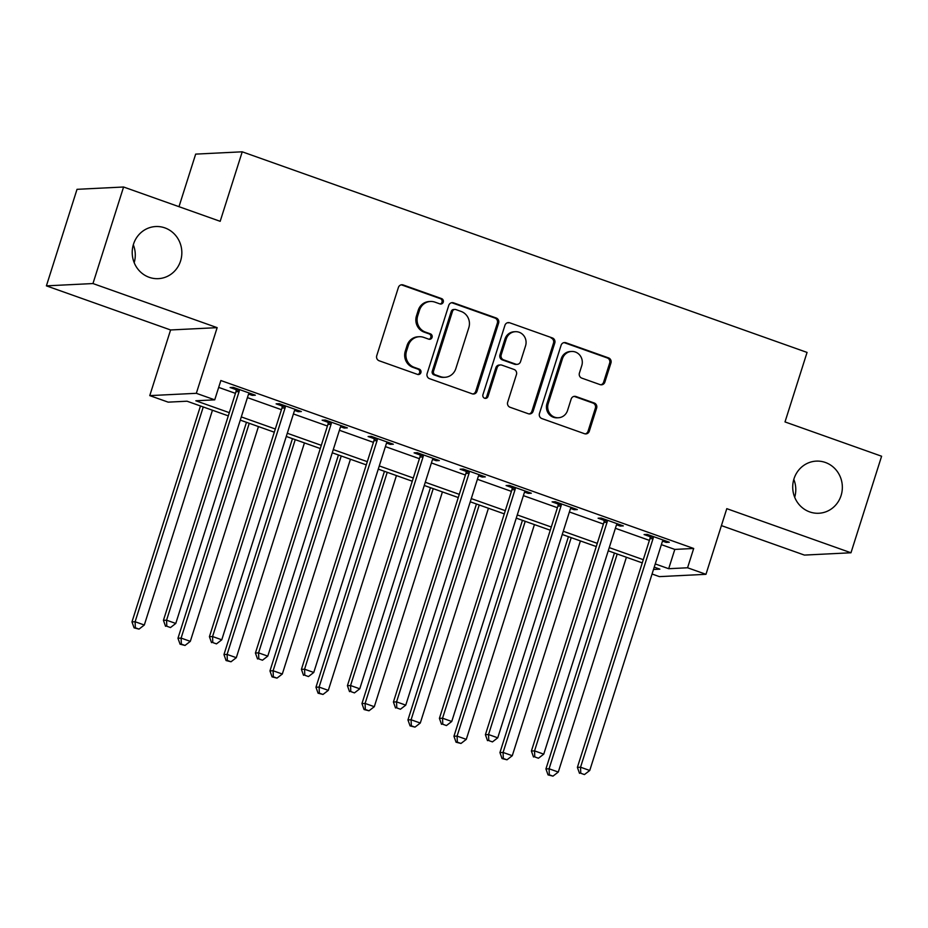 <?xml version="1.0" encoding="UTF-8"?>
<svg xmlns="http://www.w3.org/2000/svg" width="928" height="928" viewBox="0 0 928 928"><rect width="100%" height="100%" fill="white"/><g stroke="black" fill="none" stroke-linecap="round" stroke-linejoin="round"><path stroke-width="1.39" d="M443.259 302.145A2.807 2.668 87.2 0 0 441.577 298.596L403.204 284.966A4.002 3.805 87.2 0 0 398.39 287.471L376.745 355.702A4.002 3.805 87.2 0 0 379.158 360.772L417.53 374.402A2.807 2.668 87.2 0 0 420.894 372.65A2.807 2.668 87.2 0 0 419.212 369.1L414.248 367.337A12.806 12.18 87.2 0 1 406.534 351.097L408.343 345.413A12.806 12.18 87.2 0 1 419.259 336.725A12.806 12.18 87.2 0 1 423.748 337.386L428.713 339.149A2.807 2.668 87.2 0 0 432.077 337.398A2.807 2.668 87.2 0 0 430.395 333.848L425.43 332.085A12.806 12.18 87.2 0 1 417.716 315.845L419.526 310.161A12.806 12.18 87.2 0 1 430.441 301.472A12.806 12.18 87.2 0 1 434.93 302.134L439.895 303.897A2.807 2.668 87.2 0 0 443.259 302.145M440.243 304.001A2.807 2.668 87.2 0 0 440.324 298.654L401.94 285.024A4.002 3.805 87.2 0 0 401.174 284.838M417.878 374.494A2.807 2.668 87.2 0 0 417.96 369.158L412.983 367.395L414.248 367.337M429.061 339.242A2.807 2.668 87.2 0 0 429.142 333.906L424.166 332.143L425.43 332.085M793.985 478.825A26.1 24.812 87.2 0 0 818.821 513.254A26.1 24.812 87.2 0 0 841.081 495.552A26.1 24.812 87.2 0 0 816.234 461.123A26.1 24.812 87.2 0 0 793.985 478.825M133.481 244.226A26.1 24.812 87.2 0 0 158.317 278.655A26.1 24.812 87.2 0 0 180.577 260.954A26.1 24.812 87.2 0 0 155.73 226.536A26.1 24.812 87.2 0 0 133.481 244.226M600.056 384.61A4.002 3.805 87.2 0 0 604.87 382.104L610.949 362.964A4.002 3.805 87.2 0 0 608.536 357.895L565.918 342.757A4.002 3.805 87.2 0 0 561.104 345.262L539.458 413.494A4.002 3.805 87.2 0 0 541.871 418.563L584.489 433.701A4.002 3.805 87.2 0 0 589.303 431.195L596.634 408.076A4.002 3.805 87.2 0 0 594.222 402.996L575.986 396.523A4.002 3.805 87.2 0 0 571.172 399.028L567.542 410.489A10.707 10.185 87.2 0 1 558.401 417.751A10.707 10.185 87.2 0 1 548.216 403.634L562.461 358.718A10.707 10.185 87.2 0 1 571.59 351.457A10.707 10.185 87.2 0 1 581.786 365.574L579.408 373.068A4.002 3.805 87.2 0 0 581.821 378.137L600.056 384.61M661.386 544.643L674.807 549.411L693.692 548.471L687.567 567.774L705.964 574.316L659.402 576.624L652.059 574.014M123.586 187.004L92.962 283.55L46.4 285.859L77.024 189.324L123.586 187.004L220.18 221.316L242.231 151.809L807.058 352.42L785.007 421.927L881.6 456.228L850.976 552.775L726.786 508.66L705.964 574.316M46.4 285.859L170.59 329.962L217.152 327.654L92.962 283.55M217.152 327.654L196.33 393.31L214.728 399.84L195.843 400.78L229.309 412.658M693.692 548.471L220.852 380.526L214.728 399.84M498.614 323.072A4.002 3.805 87.2 0 0 496.202 317.991L453.583 302.853A4.002 3.805 87.2 0 0 448.769 305.37L427.135 373.59A4.002 3.805 87.2 0 0 429.536 378.67L472.155 393.808A4.002 3.805 87.2 0 0 476.969 391.303L498.614 323.072L497.362 323.13A4.002 3.805 87.2 0 0 494.949 318.06L452.33 302.922A4.002 3.805 87.2 0 0 451.565 302.737M509.75 322.805L552.369 337.943A4.002 3.805 87.2 0 1 554.782 343.012L533.136 411.243A4.002 3.805 87.2 0 1 528.322 413.749L510.087 407.276A4.002 3.805 87.2 0 1 507.674 402.207L516.455 374.529A4.002 3.805 87.2 0 0 514.042 369.46L501.944 365.156A4.002 3.805 87.2 0 0 497.13 367.662L487.989 396.476A2.807 2.668 87.2 0 1 485.599 398.379A2.807 2.668 87.2 0 1 482.931 394.678L504.936 325.31A4.002 3.805 87.2 0 1 509.75 322.805L552.369 337.943M721.416 525.608L804.414 555.083L850.976 552.775M218.672 387.394L235.434 393.356M247.416 397.613L281.439 409.689M293.41 413.946L327.433 426.022M339.416 430.279L373.427 442.366M385.41 446.623L419.421 458.699M431.404 462.956L465.415 475.032M477.398 479.289L511.409 491.376M523.392 495.633L557.415 507.709M569.398 511.966L603.409 524.042M615.392 528.299L649.403 540.386M248.623 394.087L252.207 395.363L255.351 395.2L233.264 387.359L230.121 387.521L236.106 389.644M294.617 410.42L298.201 411.696L301.345 411.545L279.27 403.703L276.115 403.854L282.1 405.977M340.611 426.764L344.195 428.028L347.339 427.878L325.264 420.036L322.12 420.187L328.106 422.321M386.605 443.097L390.189 444.373L393.333 444.21L371.258 436.369L368.114 436.531L374.1 438.654M432.61 459.43L436.183 460.706L439.327 460.555L417.252 452.713L414.108 452.864L420.094 454.987M478.604 475.774L482.177 477.038L485.332 476.888L463.246 469.046L460.102 469.197L466.088 471.331M524.598 492.107L528.183 493.383L531.326 493.22L509.252 485.379L506.096 485.541L512.082 487.664M570.592 508.44L574.177 509.716L577.32 509.565L555.246 501.723L552.09 501.874L558.076 503.997M616.586 524.784L620.171 526.048L623.314 525.898L601.24 518.056L598.096 518.207L604.082 520.341M662.592 541.117L666.165 542.393L669.308 542.23L647.234 534.389L644.09 534.551L650.076 536.674M242.231 151.809L195.669 154.118L178.988 206.689M794.693 497.292A26.1 24.812 87.2 0 0 793.811 479.393M134.189 262.694A26.1 24.812 87.2 0 0 133.307 244.806M228.3 415.872L187.038 401.209L168.165 402.149L149.768 395.618L196.33 393.31M170.59 329.962L149.768 395.618M655.261 563.946L668.682 568.713L687.567 567.774M241.292 416.916L275.314 429.003M287.286 433.248L321.308 445.336M333.291 449.593L367.302 461.668M379.285 465.926L413.296 478.013M425.279 482.258L459.29 494.346M471.273 498.603L505.284 510.678M517.267 514.936L551.29 527.023M563.273 531.268L597.284 543.356M609.267 547.613L643.278 559.688M653.509 569.467L659.878 569.154L654.24 567.147M642.257 562.89L608.246 550.814M596.263 546.557L562.252 534.482M550.269 530.224L516.258 518.137M504.275 513.88L470.264 501.804M458.281 497.547L424.258 485.472M412.276 481.214L378.264 469.127M366.282 464.882L332.27 452.794M320.288 448.537L286.276 436.462M274.294 432.204L240.282 420.117M674.807 549.411L668.682 568.713M252.207 395.363L252.567 394.214M298.201 411.696L298.561 410.547M344.195 428.028L344.555 426.892M390.189 444.373L390.549 443.224M436.183 460.706L436.554 459.557M482.177 477.038L482.548 475.902M528.183 493.383L528.542 492.234M574.177 509.716L574.536 508.567M620.171 526.048L620.53 524.912M666.165 542.393L666.524 541.244M430.441 301.472L429.188 301.542A12.806 12.18 87.2 0 0 418.261 310.219L419.526 310.161M424.166 332.143A12.806 12.18 87.2 0 1 416.463 315.903L418.261 310.219M419.259 336.725L418.006 336.783A12.806 12.18 87.2 0 0 407.079 345.471L408.343 345.413M412.983 367.395A12.806 12.18 87.2 0 1 405.281 351.155L407.079 345.471M472.932 393.982A4.002 3.805 87.2 0 0 475.716 391.361L497.362 323.13M455.88 309.581A2.807 2.668 87.2 0 0 452.504 311.332L433.504 371.223A2.807 2.668 87.2 0 0 435.197 374.773L440.429 376.629A12.806 12.18 87.2 0 0 444.918 377.29A12.806 12.18 87.2 0 0 455.834 368.613L468.826 327.665A12.806 12.18 87.2 0 0 461.112 311.437L455.88 309.581M454.894 309.43L453.641 309.488A2.807 2.668 87.2 0 0 451.252 311.39L452.504 311.332M444.918 377.29L443.654 377.36A12.806 12.18 87.2 0 1 439.176 376.698L433.933 374.831A2.807 2.668 87.2 0 1 432.251 371.281L451.252 311.39M529.088 413.934A4.002 3.805 87.2 0 0 531.883 411.313L553.517 343.082A4.002 3.805 87.2 0 0 551.116 338.001M500.54 364.948L499.287 365.017A4.002 3.805 87.2 0 0 495.865 367.732L486.736 396.534L487.989 396.476M484.973 398.332A2.807 2.668 87.2 0 0 486.736 396.534M525.561 345.819A10.707 10.185 87.2 0 0 515.365 331.69A10.707 10.185 87.2 0 0 506.236 338.952L501.213 354.774A4.002 3.805 87.2 0 0 503.626 359.855L515.724 364.147A4.002 3.805 87.2 0 0 520.538 361.642L525.561 345.819M515.365 331.69L514.112 331.76A10.707 10.185 87.2 0 0 504.983 339.022L506.236 338.952M517.128 364.356L515.864 364.426A4.002 3.805 87.2 0 1 514.472 364.217L502.373 359.913A4.002 3.805 87.2 0 1 499.96 354.844L504.983 339.022M508.498 322.863A4.002 3.805 87.2 0 0 507.72 322.689M571.59 351.457L570.337 351.515A10.707 10.185 87.2 0 0 561.208 358.776L562.461 358.718M558.401 417.751L557.148 417.82A10.707 10.185 87.2 0 1 546.952 403.692L561.208 358.776M585.255 433.886A4.002 3.805 87.2 0 0 588.039 431.253L595.382 408.134A4.002 3.805 87.2 0 0 592.969 403.065L574.734 396.581A4.002 3.805 87.2 0 0 573.956 396.395M600.822 384.795A4.002 3.805 87.2 0 0 603.618 382.174L609.684 363.022A4.002 3.805 87.2 0 0 607.283 357.953L564.653 342.815A4.002 3.805 87.2 0 0 563.888 342.629M200.471 405.977L131.973 621.911L135.117 621.748L144.316 625.02L212.454 410.234M203.255 406.974L135.117 621.748L135.337 627.804L134.084 627.862L139.026 629.103L135.337 627.804M144.316 625.02L139.026 629.103M134.084 627.862L131.973 621.911M239.099 391.581L235.956 391.732L163.432 620.345L166.576 620.194L239.099 391.581A4.072 3.874 87.2 0 0 239.285 390.038L239.25 389.493M166.796 626.238L170.485 627.548L166.796 626.238L166.576 620.194L175.775 623.454L248.298 394.852A4.072 3.874 87.2 0 1 249.017 393.495L249.365 393.078M235.956 391.732A4.072 3.874 87.2 0 0 236.141 390.201L236.037 388.345M163.432 620.345L165.544 626.296M170.485 627.548L175.775 623.454M246.465 422.321L177.967 638.244L181.111 638.093L190.31 641.352L258.448 426.578M249.249 423.307L181.111 638.093L181.343 644.136L180.078 644.194L185.02 645.447L181.343 644.136M190.31 641.352L185.02 645.447M180.078 644.194L177.967 638.244M292.459 438.654L223.961 654.576L227.105 654.426L236.304 657.697L304.442 442.911M295.243 439.64L227.105 654.426L227.337 660.469L226.072 660.539L231.014 661.78L227.337 660.469M236.304 657.697L231.014 661.78M226.072 660.539L223.961 654.576M338.453 454.987L269.955 670.921L273.11 670.758L282.309 674.03L350.436 459.244M341.237 455.984L273.11 670.758L273.331 676.802L272.066 676.872L277.008 678.113L273.331 676.802M282.309 674.03L277.008 678.113M272.066 676.872L269.955 670.921M285.093 407.914L281.95 408.076L209.426 636.678L212.57 636.527L285.093 407.914A4.072 3.874 87.2 0 0 285.279 406.383L285.256 405.826M212.802 642.57L216.479 643.881L212.802 642.57L212.57 636.527L221.769 639.798L294.292 411.185A4.072 3.874 87.2 0 1 295.011 409.84L295.359 409.41M281.95 408.076A4.072 3.874 87.2 0 0 282.135 406.534L282.031 404.678M209.426 636.678L211.538 642.64M216.479 643.881L221.769 639.798M331.087 424.258L327.944 424.409L255.42 653.022L258.564 652.86L331.087 424.258A4.072 3.874 87.2 0 0 331.284 422.716L331.25 422.159M258.796 658.915L262.473 660.214L258.796 658.915L258.564 652.86L267.774 656.131L340.286 427.518A4.072 3.874 87.2 0 1 341.017 426.172L341.353 425.755M327.944 424.409A4.072 3.874 87.2 0 0 328.129 422.878L328.025 421.022M255.42 653.022L257.532 658.973M262.473 660.214L267.774 656.131M377.081 440.591L373.938 440.742L301.414 669.355L304.57 669.204L377.081 440.591A4.072 3.874 87.2 0 0 377.278 439.048L377.244 438.503M304.79 675.248L308.467 676.558L304.79 675.248L304.57 669.204L313.768 672.464L386.28 443.862A4.072 3.874 87.2 0 1 387.011 442.505L387.347 442.088M373.938 440.742A4.072 3.874 87.2 0 0 374.135 439.211L374.019 437.355M301.414 669.355L303.526 675.306M308.467 676.558L313.768 672.464M384.447 471.331L315.961 687.254L319.104 687.091L328.303 690.362L396.43 475.588M387.231 472.317L319.104 687.091L319.325 693.146L318.072 693.204L323.002 694.446L319.325 693.146M328.303 690.362L323.002 694.446M318.072 693.204L315.961 687.254M423.075 456.924L419.932 457.086L347.42 685.688L350.564 685.537L423.075 456.924A4.072 3.874 87.2 0 0 423.272 455.393L423.238 454.836M350.784 691.58L354.461 692.891L350.784 691.58L350.564 685.537L359.762 688.808L432.286 460.195A4.072 3.874 87.2 0 1 433.005 458.85L433.341 458.42M419.932 457.086A4.072 3.874 87.2 0 0 420.129 455.544L420.013 453.688M347.42 685.688L349.531 691.65M354.461 692.891L359.762 688.808M430.441 487.664L361.955 703.586L365.098 703.436L374.297 706.695L442.424 491.921M433.225 488.65L365.098 703.436L365.319 709.479L364.066 709.537L368.996 710.79L365.319 709.479M374.297 706.695L368.996 710.79M364.066 709.537L361.955 703.586M476.447 503.997L407.949 719.931L411.092 719.768L420.291 723.04L488.43 508.254M479.231 504.994L411.092 719.768L411.313 725.812L410.06 725.882L415.002 727.123L411.313 725.812M420.291 723.04L415.002 727.123M410.06 725.882L407.949 719.931M522.441 520.341L453.943 736.264L457.086 736.101L466.285 739.372L534.424 524.598M525.225 521.327L457.086 736.101L457.318 742.156L456.054 742.214L460.996 743.456L457.318 742.156M466.285 739.372L460.996 743.456M456.054 742.214L453.943 736.264M469.081 473.268L465.926 473.419L393.414 702.032L396.558 701.87L469.081 473.268A4.072 3.874 87.2 0 0 469.266 471.726L469.232 471.169M396.778 707.925L400.455 709.224L396.778 707.925L396.558 701.87L405.756 705.141L478.28 476.528A4.072 3.874 87.2 0 1 478.999 475.182L479.347 474.765M465.926 473.419A4.072 3.874 87.2 0 0 466.123 471.888L466.018 470.032M393.414 702.032L395.525 707.983M400.455 709.224L405.756 705.141M515.075 489.601L511.931 489.752L439.408 718.365L442.552 718.214L515.075 489.601A4.072 3.874 87.2 0 0 515.26 488.058L515.237 487.502M442.772 724.258L446.461 725.557L442.772 724.258L442.552 718.214L451.75 721.474L524.274 492.861A4.072 3.874 87.2 0 1 524.993 491.515L525.341 491.098M511.931 489.752A4.072 3.874 87.2 0 0 512.117 488.221L512.012 486.365M439.408 718.365L441.519 724.316M446.461 725.557L451.75 721.474M561.069 505.934L557.925 506.096L485.402 734.698L488.546 734.547L561.069 505.934A4.072 3.874 87.2 0 0 561.254 504.403L561.231 503.846M488.778 740.59L492.455 741.901L488.778 740.59L488.546 734.547L497.744 737.818L570.268 509.205A4.072 3.874 87.2 0 1 570.987 507.86L571.335 507.43M557.925 506.096A4.072 3.874 87.2 0 0 558.111 504.554L558.006 502.698M485.402 734.698L487.513 740.66M492.455 741.901L497.744 737.818M568.435 536.674L499.937 752.596L503.08 752.446L512.279 755.705L580.418 540.931M571.219 537.66L503.08 752.446L503.312 758.489L502.048 758.547L506.99 759.8L503.312 758.489M512.279 755.705L506.99 759.8M502.048 758.547L499.937 752.596M607.063 522.267L603.919 522.429L531.396 751.042L534.551 750.88L607.063 522.267A4.072 3.874 87.2 0 0 607.26 520.736L607.225 520.179M534.772 756.923L538.449 758.234L534.772 756.923L534.551 750.88L543.75 754.151L616.262 525.538A4.072 3.874 87.2 0 1 616.992 524.192L617.329 523.775M603.919 522.429A4.072 3.874 87.2 0 0 604.105 520.898L604 519.03M531.396 751.042L533.507 756.993M538.449 758.234L543.75 754.151M614.429 553.007L545.931 768.941L549.086 768.778L558.285 772.05L626.412 557.264M617.213 554.004L549.086 768.778L549.306 774.822L548.042 774.892L552.984 776.133L549.306 774.822M558.285 772.05L552.984 776.133M548.042 774.892L545.931 768.941M653.057 538.611L649.913 538.762L577.39 767.375L580.545 767.212L653.057 538.611A4.072 3.874 87.2 0 0 653.254 537.068L653.219 536.512M580.766 773.268L584.443 774.567L580.766 773.268L580.545 767.212L589.744 770.484L662.256 541.871A4.072 3.874 87.2 0 1 662.986 540.525L663.323 540.108M649.913 538.762A4.072 3.874 87.2 0 0 650.11 537.231L649.994 535.375M577.39 767.375L579.501 773.326M584.443 774.567L589.744 770.484M440.324 298.654L441.577 298.596M417.96 369.158L419.212 369.1M429.142 333.906L430.395 333.848M416.463 315.903L417.716 315.845M405.281 351.155L406.534 351.097M401.94 285.024L403.204 284.966M475.716 391.361L476.969 391.303M452.33 302.922L453.583 302.853M494.949 318.06L496.202 317.991M432.251 371.281L433.504 371.223M433.933 374.831L435.197 374.773M439.176 376.698L440.429 376.629M553.517 343.082L554.782 343.012M531.883 411.313L533.136 411.243M495.865 367.732L497.13 367.662M499.96 354.844L501.213 354.774M502.373 359.913L503.626 359.855M514.472 364.217L515.724 364.147M546.952 403.692L548.216 403.634M574.734 396.581L575.986 396.523M592.969 403.065L594.222 402.996M595.382 408.134L596.634 408.076M588.039 431.253L589.303 431.195M564.653 342.815L565.918 342.757M607.283 357.953L608.536 357.895M609.684 363.022L610.949 362.964M603.618 382.174L604.87 382.104M239.285 390.038L236.141 390.201M285.279 406.383L282.135 406.534M331.284 422.716L328.129 422.878M377.278 439.048L374.135 439.211M423.272 455.393L420.129 455.544M469.266 471.726L466.123 471.888M515.26 488.058L512.117 488.221M561.254 504.403L558.111 504.554M607.26 520.736L604.105 520.898M653.254 537.068L650.11 537.231"/></g></svg>
